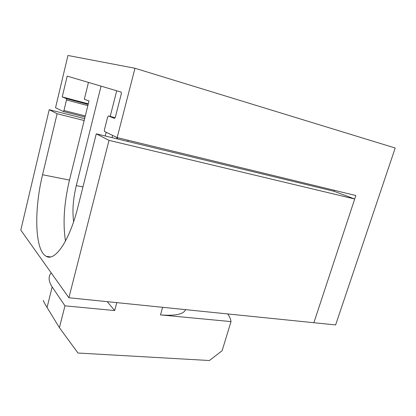 <?xml version="1.0" encoding="UTF-8"?>
<svg xmlns="http://www.w3.org/2000/svg" width="416" height="416" viewBox="0 0 416 416"><rect width="100%" height="100%" fill="white"/><g stroke="black" fill="none" stroke-linecap="round" stroke-linejoin="round"><path stroke-width="0.62" d="M43.534 300.472C42.936 300.31 44.112 302.65 47.055 307.481L59.415 327.678L77.979 353.023L209.388 360.521L222.128 350.709L231.01 321.604C230.714 319.16 229.627 316.607 227.744 313.94M231.01 321.604L160.472 314.902C174.798 316.014 183.118 314.387 185.422 310.029L185.572 309.639M59.415 327.678L64.969 305.833L114.66 310.554L116.792 302.635M51.147 272.792L49.847 274.976C48.365 278.366 49.14 282.355 52.172 286.946L64.969 305.833M107.219 301.657L114.66 310.554M112.611 135.398L112.039 137.639M117.031 137.54L116.714 138.767M116.704 90.766L110.204 116.402M106.179 132.283L105.238 135.996M65.489 241.036C62.722 223.267 64.059 202.951 69.488 180.086L88.988 100.979L84.339 99.216L88.457 82.41M128.112 140.26L127.806 141.445L96.273 133.827L77.943 206.898C69.586 240.843 54.959 261.69 46.322 256.355C34.767 250.749 33.894 210.064 42.567 174.746L57.112 113.745L84.172 120.52M117.229 138.892L117.536 137.696M73.648 221.634C72.197 211.047 73.076 199.046 76.294 185.614L101.046 86.133M334.334 190.31L334.022 191.266L354.697 198.999L313.872 322.717L68.89 297.752L20.8 230.116L49.208 109.694L57.112 113.745M96.273 133.827L109.008 140.358L68.89 297.752M334.022 191.266L127.806 141.445M84.64 118.622L49.208 109.694M354.697 198.999L109.008 140.358M88.286 103.828L62.228 96.923L67.194 76.118L121.248 92.123L121.326 93.725L115.341 117.182L114.478 118.435L108.43 115.944L107.604 117.166L104.4 129.844L104.504 131.472L117.156 137.602L355.841 195.53L313.872 322.717L335.624 324.932L395.2 148.018L134.976 68.266L117.156 137.602M88.145 104.4L66.461 98.665L62.228 96.923M66.461 98.665L66.498 99.97L63.965 110.516L63.372 111.53L55.536 107.734L67.948 55.479L134.976 68.266M47.055 307.481L52.172 286.946M160.472 314.902L162.625 307.304M69.488 180.086L42.567 174.746M82.956 186.914L76.294 185.614M87.849 105.596L66.498 99.97M85.301 115.939L63.965 110.516M85.036 117.021L63.409 111.54M115.175 117.692L108.43 115.944M185.536 309.639L185.422 310.029M46.322 256.355L50.544 256.922M66.477 98.675L88.14 104.406"/></g></svg>
